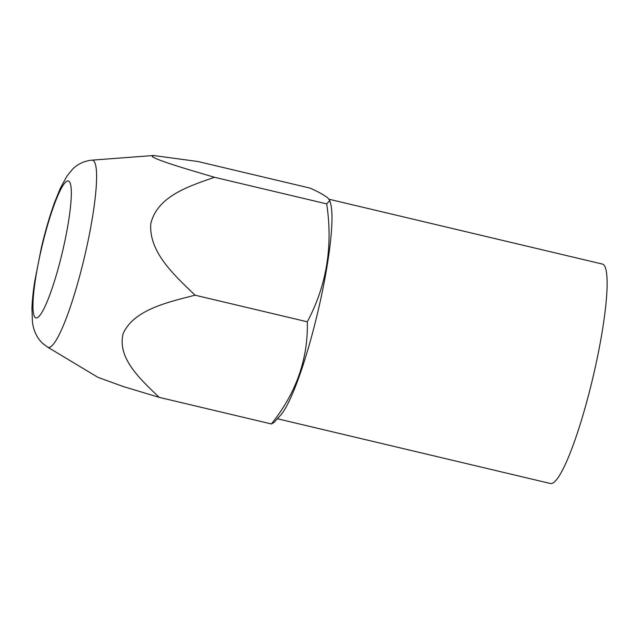 <?xml version="1.0" encoding="UTF-8"?>
<svg xmlns="http://www.w3.org/2000/svg" width="639" height="639" viewBox="0 0 639 639"><rect width="100%" height="100%" fill="white"/><g stroke="black" fill="none" stroke-linecap="round" stroke-linejoin="round"><path stroke-width="0.96" d="M47.534 347.073L42.43 343.183C36.695 337.552 33.356 330.315 32.405 321.473L31.95 308.302C32.222 300.578 33.124 291.735 34.666 281.775L41.431 247.389C45.361 230.799 49.73 215.862 54.523 202.579L60.338 188.217L66.847 176.244L72.343 169.439C75.338 166.292 81.624 161.196 91.856 160.157A96.162 14.473 103.3 0 1 93.709 160.86A96.162 14.473 103.3 0 1 82.918 263.444A96.162 14.473 103.3 0 1 47.534 347.073L97.831 377.29L123.279 386.547L159.159 397.346C140.931 379.67 116.913 358.495 123.175 333.518C134.094 309.516 168.121 302.183 195.071 295.186C174.838 275.617 148.512 252.229 150.828 223.49C157.769 195.694 189.495 186.181 214.44 177.267C189.823 169.998 158.472 160.908 152.258 156.603L153.544 155.509L197.914 161.515L310.163 188.138C319.077 192.171 325.099 195.574 328.206 198.33L329.756 200.558L326.689 203.889C333.095 246.135 326.633 285.441 307.311 321.8C308.222 358.814 296.256 392.865 271.407 423.961L274.019 422.459L280.449 415.382A112.752 16.973 103.3 0 0 317.711 312.439A112.752 16.973 103.3 0 0 330.651 203.721L329.772 200.55M329.045 199.24L602.393 264.067A112.752 16.973 103.3 0 1 603.743 264.834A112.752 16.973 103.3 0 1 591.73 382.505A112.752 16.973 103.3 0 1 550.355 483.491L277.39 418.753M326.689 203.889L214.44 177.267M307.311 321.8L195.071 295.186M271.407 423.961L159.159 397.346M69.212 181.484A70.346 10.591 103.3 0 1 60.985 257.876A70.346 10.591 103.3 0 1 35.073 317.423A70.346 10.591 103.3 0 1 43.3 241.023A70.346 10.591 103.3 0 1 69.212 181.484M91.856 160.157L153.544 155.509"/></g></svg>

